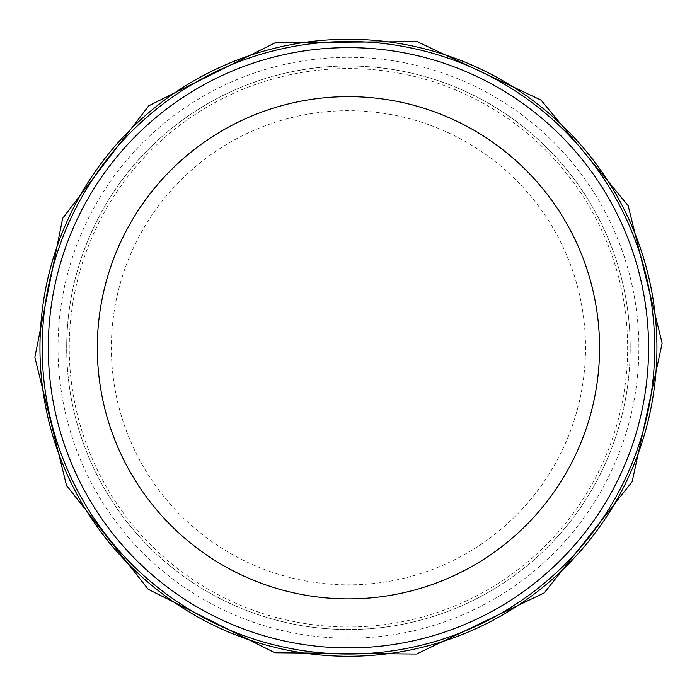 <?xml version="1.0" encoding="UTF-8"?>
<svg xmlns="http://www.w3.org/2000/svg" width="697" height="697" viewBox="0 0 697 697"><rect width="100%" height="100%" fill="white"/><g stroke="black" fill="none" stroke-linecap="round" stroke-linejoin="round"><path stroke-width="0.52" stroke-dasharray="3.48 2.61" d="M348.448 66.006A281.762 281.762 0 0 1 630.201 347.768A281.762 281.762 0 0 1 348.448 629.53A281.762 281.762 0 0 1 66.685 347.768A281.762 281.762 0 0 1 348.448 66.006A281.762 281.762 0 0 1 592.459 488.649A281.762 281.762 0 0 1 104.437 488.649A281.762 281.762 0 0 1 348.448 66.006M348.448 47.631A300.137 300.137 0 0 1 608.368 497.841A300.137 300.137 0 0 1 88.519 497.841A300.137 300.137 0 0 1 348.448 47.631A300.137 300.137 0 0 1 608.368 497.841A300.137 300.137 0 0 1 88.519 497.841A300.137 300.137 0 0 1 348.448 47.631M348.448 41.506A306.262 306.262 0 0 1 613.674 500.899A306.262 306.262 0 0 1 83.213 500.899A306.262 306.262 0 0 1 348.448 41.506M404.025 62.704A290.431 290.431 0 0 1 638.879 347.768A290.431 290.431 0 0 1 329.82 637.607A290.431 290.431 0 0 1 60.404 310.592A290.431 290.431 0 0 1 404.025 62.704M400.984 73.551A279.201 279.201 0 0 1 627.649 347.768A279.201 279.201 0 0 1 330.84 626.42A279.201 279.201 0 0 1 71.46 312.631A279.201 279.201 0 0 1 400.984 73.551M389.623 114.291A237.085 237.085 0 0 1 585.532 347.768A237.085 237.085 0 0 1 334.656 584.452A237.085 237.085 0 0 1 112.966 320.245A237.085 237.085 0 0 1 389.623 114.291"/><path stroke-width="1.05" d="M348.448 47.631A300.137 300.137 0 0 1 608.368 497.841A300.137 300.137 0 0 1 88.519 497.841A300.137 300.137 0 0 1 348.448 47.631M348.448 41.506A306.262 306.262 0 0 1 613.674 500.899A306.262 306.262 0 0 1 83.213 500.899A306.262 306.262 0 0 1 348.448 41.506M348.448 96.639A251.138 251.138 0 0 1 565.929 473.333A251.138 251.138 0 0 1 130.958 473.333A251.138 251.138 0 0 1 348.448 96.639M413.234 46.159A308.492 308.492 0 0 1 656.931 347.768A308.492 308.492 0 0 1 326.701 655.494A308.492 308.492 0 0 1 43.022 304.397A308.492 308.492 0 0 1 413.234 46.159M417.242 41.672L541.029 100.089L628.154 205.667L662.15 343.212L632.17 481.688L544.322 592.851L416.527 654.03L274.845 652.749L148.173 589.27L66.537 485.469L34.85 357.256L62.652 218.327L148.74 105.796L275.559 42.613L417.242 41.672"/></g></svg>
